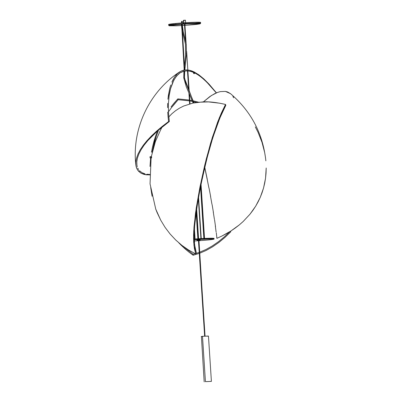 <?xml version="1.0" encoding="UTF-8"?>
<svg xmlns="http://www.w3.org/2000/svg" width="402" height="402" viewBox="0 0 402 402"><rect width="100%" height="100%" fill="white"/><g stroke="black" fill="none" stroke-linecap="round" stroke-linejoin="round"><path stroke-width="0.6" d="M151.092 157.926L150.047 183.88L155.775 209.216L157.102 212.583L160.745 220.221L165.106 227.406L170.106 234.004L175.724 240.014L181.96 245.411L188.664 250.064L195.784 253.943L196.367 253.009L195.025 247.738L194.322 241.481L194.206 234.215L194.618 226.095L196.819 207.532L200.482 186.769L206.678 159.343L212.748 137.841L219.804 118.168L225.829 105.264L225.527 104.445L219.447 117.52L212.331 137.444L206.206 159.232L199.95 187.025L195.518 213.035L193.729 231.004L193.573 238.808L193.98 245.612L195.784 253.943L194.417 248.637L193.704 242.336L193.583 235.014L194.005 226.803L196.236 208.05L199.95 187.025L204.834 164.785L210.713 142.745L217.557 122.293L221.401 112.952L225.527 104.445C216.557 102.389 209.075 101.535 203.075 101.877L192.95 103.078L183.694 106.027L179.463 108.168L175.533 110.731L171.915 113.706L168.609 117.103L171.915 113.706L175.533 110.731L179.463 108.168L183.694 106.027L192.95 103.078L197.9 102.264L208.487 101.907L219.728 103.208L225.527 104.445L225.829 105.264L220.763 115.892L216.13 127.746L211.145 143.072L208.105 153.871L202.779 175.81L198.493 197.362L195.503 217.206L194.618 226.095M155.674 208.939L160.745 220.221L165.106 227.406L170.106 234.004L175.724 240.014L181.96 245.411L188.664 250.064L195.784 253.943L196.367 253.009L194.598 244.733L194.206 234.215M152.077 196.236L150.715 187.563M160.77 129.66L161.921 127.218M194.362 72.797L194.407 73.375L193.764 72.576M194.478 72.852L194.156 73.018M193.638 72.506L193.513 72.566A1.035 0.372 71.8 0 0 194.226 73.666M194.407 73.375A1.035 0.372 -108.2 0 1 194.231 73.666A1.035 0.372 -108.2 0 1 193.513 72.566L193.422 72.646M168.599 121.53L169.322 121.504L168.468 112.258L168.423 103.646L169.141 95.721L170.548 88.731L173.82 80.184L176.684 75.908L179.995 72.913L183.724 71.204L187.809 70.822L192.166 71.767L196.824 74.018L201.698 77.501L206.779 82.129L216.296 92.912L209.412 84.867L204.211 79.671L199.241 75.611L194.457 72.727L189.95 71.134L185.734 70.847L181.804 71.893L180.016 72.898L178.287 74.254L175.197 77.887L172.579 82.767L170.548 88.731L169.141 95.721L168.423 103.646L168.468 112.258L169.322 121.504L168.599 121.53L168.056 116.741L168.599 121.53L162.338 126.318L168.599 121.53M167.724 112.118L168.056 116.741L167.724 112.118M167.669 103.369L167.599 107.656L167.669 103.369M168.388 95.319L167.935 99.249L169.815 88.194L168.388 95.319M170.765 85.028L169.815 88.194L170.765 85.028M173.116 79.501L171.87 82.129L174.513 77.159L173.116 79.501M176.026 75.139L174.513 77.159L177.649 73.45L176.026 75.139M179.377 72.084L177.649 73.45L181.207 71.043L179.377 72.084M183.146 70.335L181.207 71.043L185.176 69.968L183.146 70.335M187.277 69.943L185.176 69.968L189.448 70.255L187.277 69.943M191.684 70.893L189.448 70.255L194 71.868L191.684 70.893M203.854 78.918L209.1 84.184L216.452 92.847L209.1 84.184L203.854 78.918L198.834 74.792L194 71.868M156.604 131.132L162.338 126.318L151.448 135.956L156.604 131.132M146.996 140.675L151.448 135.956L143.248 145.303L146.996 140.675M140.208 149.83L143.248 145.303L140.208 149.83L137.946 154.172L140.208 149.83M136.479 158.267L137.946 154.172L136.479 158.267L135.801 162.096L136.479 158.267M150.087 174.895L145.961 174.795L140.966 173.167L137.574 169.996L136.278 167.192L135.831 164.9C131.705 129.012 149.197 91.782 179.443 72.038M193.769 72.491L193.407 72.692C193.724 73.536 194.005 73.857 194.256 73.661L194.488 72.817M163.112 126.253L169.322 121.504L157.433 131.022L163.112 126.253M152.323 135.801L157.433 131.022L147.906 140.484L152.323 135.801M144.187 145.072L147.906 140.484L144.187 145.072L141.172 149.559L144.187 145.072M138.931 153.86L141.172 149.559L138.931 153.86L137.474 157.916L138.931 153.86M136.796 161.71L137.474 157.916L136.796 161.71L136.916 165.177L136.796 161.71M137.268 166.745L136.916 165.177L137.268 166.745M138.554 169.513L137.816 168.192L138.554 169.513M141.916 172.639L139.484 170.704L141.916 172.639L145.057 173.89L141.916 172.639M146.871 174.232L148.835 174.383L146.871 174.232M149.634 174.383L148.835 174.383L149.634 174.383M135.801 162.096L135.921 165.604L136.831 168.654L138.514 171.202L140.966 173.167L144.132 174.443L149.634 174.92M153.629 146.509L153.579 146.494A1.035 0.889 84.5 0 1 153.75 146.584A1.035 0.889 -95.5 0 0 153.579 146.494L153.489 146.891A0.618 0.533 84.5 0 1 153.629 146.986M193.156 255.26L193.096 254.235L184.453 247.265L193.096 254.235L193.156 255.26L189.01 252.154L193.156 255.26L199.623 253.275L193.156 255.26M185 248.803L189.01 252.154L181.136 245.205L185 248.803M178.759 242.788L181.136 245.205L178.759 242.788M150.665 157.785L149.991 166.448L150.644 157.956M151.484 152.167L152.604 146.599L151.484 152.167M154.021 141.087L152.604 146.599L155.72 135.71L154.021 141.087M157.483 130.977L155.72 135.71L157.483 130.977M171.066 106.882L174.362 102.771L171.066 106.882M177.83 98.892L174.362 102.771L177.83 98.892L189.372 100.068L177.83 98.892L178.136 99.721L177.83 98.892M174.724 103.555L178.136 99.721L189.422 100.857L178.136 99.721L171.483 107.615L174.724 103.555M168.418 111.897L171.483 107.615L168.418 111.897M158.298 130.936L156.373 136.087L158.298 130.936M154.705 141.388L156.373 136.087L153.308 146.83L154.705 141.388M152.202 152.333L153.308 146.83L152.202 152.333M189.789 100.143L192.166 100.611L189.789 100.143M193.141 100.817L198.548 102.188L193.141 100.817M206.095 250.471L199.623 253.275L206.095 250.471L212.542 246.848L206.095 250.471M218.814 242.506L212.542 246.848L218.814 242.506L224.909 237.466L218.814 242.506M230.828 231.733L224.909 237.466L230.828 231.733M199.221 252.391L196.111 253.421L199.221 252.391M195.231 253.677L193.096 254.235L195.231 253.677M205.914 249.521L199.498 252.29L205.914 249.521L212.296 245.949L205.914 249.521M218.512 241.662L212.296 245.949L218.512 241.662L224.557 236.683L218.512 241.662M229.738 231.723L224.557 236.683L229.738 231.723M189.839 100.932L192.513 101.455L189.839 100.932M193.483 101.666L196.618 102.43L193.483 101.666M216.919 238.326L216.723 237.542L216.919 238.326L221.819 236.085L216.919 238.326L216.301 232.783L216.919 238.326M226.497 233.627L221.819 236.085L230.969 230.949L226.497 233.627M235.235 228.045L230.969 230.949L239.285 224.909L235.235 228.045M243.125 221.537L239.285 224.909L243.125 221.537L249.974 214.211L243.125 221.537M252.974 210.276L249.974 214.211L255.692 206.156L252.974 210.276M258.124 201.839L255.692 206.156L260.26 197.337L258.124 201.839M262.074 192.714L260.26 197.337L263.556 187.98L262.074 192.714M264.712 183.141L263.556 187.98L265.541 178.192L264.712 183.141M266.039 173.136L265.541 178.192L266.199 167.996L266.039 173.136M265.858 160.755L265.863 160.835C262.968 133.776 251.185 111.389 230.522 93.676L225.406 91.4L220.286 91.621L217.467 92.45L211.427 95.52L203.382 101.867L209.829 96.58L214.512 93.751L217.467 92.45L220.286 91.621L225.406 91.4L227.643 91.988L230.542 93.691M255.315 126.911L258.024 132.263L261.988 142.273L264.672 152.559L265.511 157.71M215.512 226.567L214.547 219.723L215.512 226.567M213.422 212.422L212.12 204.683L213.422 212.422M210.648 196.508L209.03 188.061L210.648 196.508M207.291 179.433L205.457 170.629L207.291 179.433M204.744 167.232L205.457 170.629L204.744 167.232M216.11 232.06L215.331 225.919L216.11 232.06M214.372 219.155L213.251 211.929L214.372 219.155M211.96 204.271L210.497 196.186L211.96 204.271M208.894 187.819L207.176 179.282L208.894 187.819M204.698 167.413L207.176 179.282M232.894 96.41L233.678 97.817M204.533 238.426L201.02 184.111L204.533 238.426M200.955 184.423L204.447 238.431L200.955 184.423M198.487 197.382L201.156 238.602L198.487 197.382M198.206 238.788L200.362 238.652M200.925 238.617L198.322 198.332L200.925 238.617M198.261 238.783L198.583 238.758L196.638 208.733L198.583 238.758A5.995 0.256 -3.7 0 1 199.965 238.672M196.282 211.226L198.065 238.793L196.282 211.231M197.874 238.808L196.151 212.161L197.874 238.808M194.427 228.864L195.081 239.004L194.427 228.864M200.513 186.634L203.864 238.461L200.513 186.634M184.538 25.346L184.95 25.316M185.176 20.13L183.689 20.386L185.453 20.301L183.689 20.386L183.845 22.824L183.689 20.386L183.392 20.437L183.654 20.226M184.588 25.341L184.407 24.698L184.448 25.321L184.905 25.321M184.342 25.346L184.292 24.713M185.644 23.19L185.458 20.301L185.161 20.351M185.453 20.301L183.392 20.437L183.578 23.321M184.89 25.311L184.538 25.331L185.513 40.25M151.614 157.85L150.082 157.956L151.011 157.865L150.931 156.629L150.001 156.72L150.931 156.629L151.011 157.865L151.629 157.855L150.082 157.956L151.624 157.845L151.549 156.634L150.931 156.629L151.534 156.629M151.544 156.669L151.619 157.8M150.951 157.88L150.388 157.936L150.951 157.88M150.338 156.725L150.001 156.72L150.082 157.956M205.422 381.654L202.487 336.318L201.241 336.519L202.487 336.318L205.422 381.654L211.397 381.387L205.422 381.654M211.397 381.387L208.462 336.052L202.487 336.318L208.452 336.062M208.412 336.082L208.08 336.142M207.477 336.223L207.221 336.248M202.372 336.554L201.91 336.564M201.427 336.554L204.176 381.855M198.573 240.657L204.95 336.122L198.98 240.642L198.467 240.667L204.739 336.137M186.453 54.838L186.352 53.396M188.764 90.671L187.478 70.807L188.774 90.691M188.93 93.108L189.628 103.902L188.92 93.088M190.015 103.791L189.407 94.199M189.242 91.777L186.634 51.446L189.242 91.777M186.086 42.974L184.94 25.301L186.086 42.974M184.397 77.968L193.754 102.912L184.397 77.968L184.548 71.013L184.397 77.968M193.955 102.872L185.739 82.757L184.583 77.933M184.744 70.978L184.423 77.918M183.975 77.963L184.111 71.104M184.191 70.104L181.624 24.236M181.649 22.974L181.764 21.412M182.201 21.396L182.071 22.944L182.392 21.381M182.046 24.205L184.624 70.033L182.046 24.205M183.82 77.988L184.252 77.983L183.784 78.008L186.216 86.591L193.141 103.038M181.538 25.562L169.408 25.808L170.368 25.361L176.161 24.688L175.905 24.276L168.689 25.321A16.02 0.688 -3.7 0 1 175.905 24.276L175.855 23.452L181.634 22.974L194.864 22.271L200.608 22.437A16.02 0.688 176.3 0 0 192.196 22.366A16.02 0.688 176.3 0 0 175.855 23.452L175.905 24.276A16.02 0.688 -3.7 0 1 192.251 23.19A16.02 0.688 -3.7 0 1 200.663 23.251L189.618 23.311L175.905 24.276L176.161 24.688C179.624 24.331 191.221 23.497 197.724 23.487C203.869 23.512 197.402 24.356 193.251 24.708L182.287 25.517M175.855 23.452A16.02 0.688 176.3 0 0 168.639 24.497L175.855 23.452M168.92 24.602L168.639 24.487L168.689 25.321L169.152 25.773L176.001 25.818L181.468 25.562L169.131 25.708L176.161 24.688L187.87 23.834L199.141 23.512L200.191 23.768L197.583 24.246L184.955 25.351L200.055 23.829L200.663 23.251L200.518 22.507M184.543 25.381L182.086 25.527L184.543 25.381M194.236 239.687A15.502 0.668 -3.7 0 1 214.1 239.044A15.502 0.668 -3.7 0 1 207.12 240.054L199.819 240.637A15.502 0.668 -3.7 0 0 207.12 240.054L213.397 239.29L214.04 238.994L212.97 238.868L194.236 239.687M214.1 239.044L214.06 238.426A15.502 0.668 176.3 0 0 194.216 239.069L208.502 238.275L213.975 238.507M213.356 238.672L212.834 238.768M194.292 240.969A15.502 0.668 -3.7 0 0 197.523 240.783L194.015 240.979M198.462 240.687L204.638 336.142M200.01 239.989L197.623 240.059L197.663 240.677L200.216 240.567L198.879 240.718M198.467 240.743L197.121 240.763L197.663 240.677L197.623 240.059L197.161 240.16M198.859 240.718L198.553 240.738M200.216 240.567L200.176 239.944L199.045 239.954L197.086 240.14L197.121 240.763M207.407 155.448L208.05 153.529M161.74 127.364L155.383 141.574L151.328 156.614M193.789 72.521L194.171 73.27M153.137 148.474L153.403 148.494M153.986 146.79L153.614 146.499M201.236 238.602L198.548 197.035M196.176 211.985L197.91 238.803M204.201 238.446L200.769 185.347M184.95 25.301L186.096 43.049M185.116 24.658L185.156 25.291M198.874 240.642L205.05 336.117M184.538 25.316L185.578 41.391M186.634 51.361L189.252 91.802M184.825 70.008L186.483 54.416L186.262 44.054L183.217 31.522L182.242 24.195M182.272 22.929L182.397 21.381M181.573 21.412L181.448 22.989M181.428 24.251L181.804 28.612L185.473 44.336L185.568 55.632L183.99 70.139M183.91 71.154L183.779 78.003"/></g></svg>
